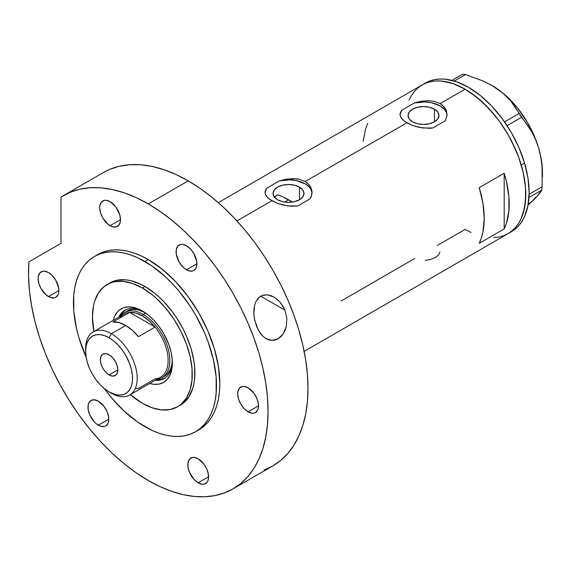 <?xml version="1.0" encoding="UTF-8"?>
<svg xmlns="http://www.w3.org/2000/svg" width="571" height="571" viewBox="0 0 571 571"><rect width="100%" height="100%" fill="white"/><g stroke="black" fill="none" stroke-linecap="round" stroke-linejoin="round"><path stroke-width="0.86" d="M299.468 187.117L299.468 199.757L294.443 201.691L288.526 202.377L282.602 201.691L277.577 199.757A15.481 8.936 180 0 1 273.045 193.441A15.481 8.936 180 0 1 282.602 185.182A15.481 8.936 180 0 1 299.468 187.117L302.823 190.015L304 193.441L302.823 196.859L299.468 199.757L299.468 187.117A15.481 8.936 180 0 1 304 193.441A15.481 8.936 180 0 1 294.443 201.691A15.481 8.936 180 0 1 277.577 199.757L274.223 196.859L273.045 193.441L274.223 190.015L277.577 187.117L282.602 185.182L288.526 184.504L294.443 185.182L299.468 187.117M275.65 196.074L274.216 197.48L277.577 194.768L275.65 196.074M434.46 109.182L434.46 121.823L429.435 123.757L423.511 124.442L417.587 123.757L412.569 121.823A15.481 8.936 180 0 1 408.037 115.499A15.481 8.936 180 0 1 417.587 107.248A15.481 8.936 180 0 1 434.46 109.182L437.814 112.08L438.992 115.499L437.814 118.925L434.46 121.823L434.46 109.182A15.481 8.936 180 0 1 438.992 115.499A15.481 8.936 180 0 1 429.435 123.757A15.481 8.936 180 0 1 412.569 121.823L409.214 118.925L408.037 115.499L409.214 112.08L412.569 109.182L417.587 107.248L423.511 106.563L429.435 107.248L434.46 109.182M447.014 113.857L447.022 115.064A23.525 13.583 0 0 0 414.26 103.016L420.97 101.31L427.922 100.689L434.51 101.417L440.148 103.594L465.101 89.19L471.054 92.959L482.723 102.38L493.722 113.993L498.833 120.481L508.033 134.506L515.584 149.495L518.646 157.161L523.2 172.492L525.52 187.309L525.812 194.354L524.649 207.359L521.195 218.515L518.646 223.261L515.584 227.394L512.03 230.87L508.033 233.66A85.864 49.577 -120 0 0 521.195 164.855A85.864 49.577 -120 0 0 465.101 89.19L440.148 103.594L444.309 107.077L446.622 111.481L446.9 116.27L445.144 120.845L432.768 127.99L429.442 128.325L419.071 127.369L412.498 125.427L406.88 122.801L305.157 181.528L307.448 183.12L310.717 187.124L312.03 191.792L311.288 196.552L310.153 198.779L297.776 205.924L291.017 206.252L284.08 205.303L277.513 203.362L271.889 200.735L236.922 220.927L271.889 200.735L267.713 197.702L265.415 194.511L265.137 191.285L266.893 188.095L279.269 180.95L285.985 179.244L296.313 178.816L299.518 179.351L305.157 181.528L406.88 122.801L402.705 119.767L400.407 116.577L400.121 113.351L401.884 110.16L414.26 103.016L417.565 102.045L427.922 100.689L434.51 101.417L440.148 103.594L442.439 105.185L445.708 109.189L446.622 111.481L446.9 116.27L445.144 120.845L432.768 127.99L422.54 127.983L412.498 125.427L404.575 121.309L401.313 118.19L400.407 116.577L400.121 113.351M312.03 191.792L312.037 192.998A23.525 13.583 0 0 0 279.269 180.95L285.985 179.244L292.93 178.63L299.518 179.351L305.157 181.528L309.318 185.011L311.63 189.415L311.909 194.204L310.153 198.779L297.776 205.924L287.548 205.924L277.513 203.362L269.583 199.25L266.322 196.124L265.415 194.511L265.137 191.285M504.193 173.241A85.864 49.577 60 0 1 504.193 228.907L479.24 243.317A85.864 49.577 -120 0 0 479.24 187.645L504.193 173.241L504.193 228.907L479.24 243.317L481.403 237.864L482.966 231.847L484.229 218.358L482.966 203.419L479.24 187.645L504.193 173.241L506.356 181.193L508.868 196.631L508.868 210.913L506.356 223.461L504.193 228.907L504.193 173.241M414.782 258.456L341.13 300.981M471.054 232.504L465.101 229.406L437.379 245.416M465.101 89.19A85.864 49.577 -120 0 0 422.169 84.936L426.58 82.866L431.369 81.532L436.48 80.939L441.861 81.111L453.253 83.694L465.101 89.19M304.15 351.372L511.359 231.74A85.864 49.577 -120 0 0 524.542 163.006L521.216 164.926A85.864 49.577 60 0 1 508.033 233.66L503.615 235.73L498.833 237.065L493.722 237.65M409.007 100.082L411.555 95.336L414.617 91.203L418.165 87.72L422.169 84.936A85.864 49.577 60 0 1 521.216 164.926L524.542 163.006A85.864 49.577 -120 0 0 425.495 83.016L218.286 202.648M367.788 123.3L365.618 128.746L363.113 141.294M265.765 189.686L266.893 188.095A23.525 13.583 0 0 0 265.015 192.898L265.008 192.099M312.03 192.87L310.71 188.915L309.304 187.067L305.157 183.833L296.356 180.629L289.511 179.865L279.269 180.95L266.893 188.095L265.13 191.992M400.749 111.752L401.884 110.16A23.525 13.583 0 0 0 400.007 114.964M400.007 114.971L400 114.164M447.014 114.935L446.615 112.93L444.295 109.132L440.148 105.899L431.341 102.694L424.496 101.931L414.26 103.016L401.884 110.16L400.121 114.057M439.877 251.939L438.764 254.816L435.58 257.421L430.805 259.412L425.174 260.426M491.61 85.286L502.437 92.709L510.909 101.181L531.515 131.373L535.519 139.367L538.667 148.075A70.576 40.748 -120 0 0 499.104 90.111A70.576 40.748 -120 0 0 492.545 85.828L483.423 81.146L465.579 74.53L462.596 74.23L451.939 80.383L462.596 74.23L465.579 74.53L454.309 81.039L465.579 74.53L483.423 81.146L491.61 85.286L499.104 90.111L505.513 95.421L510.909 101.181L515.377 107.284L521.566 117.305L507.098 125.656L521.566 117.305L526.79 124.007L531.515 131.373L535.519 139.367L538.667 148.075L540.858 157.396L542.072 166.989L542.15 186.71L541.722 190.157L528.974 197.516L541.722 190.157L535.919 197.723L528.047 205.039L532.108 201.413L527.804 204.589M519.01 113.558L504.564 121.901L519.01 113.558M542.45 176.796L542.45 172.264A70.576 40.748 -120 0 0 538.667 148.075L540.858 157.396L542.072 166.989L542.15 186.71L529.124 194.226L542.15 186.71L541.722 190.157L540.559 192.191L535.919 197.723L532.108 201.413L535.741 197.245M542.45 172.314L542.029 164.548L540.758 156.425L538.667 148.075L535.784 139.645L527.868 123.129L517.54 107.998L511.687 101.281L505.506 95.286L499.104 90.111L492.545 85.821A70.576 40.748 -120 0 0 492.338 85.707M507.99 233.682L512.001 230.898L515.556 227.429L518.618 223.304L521.173 218.557L523.186 213.247L525.52 201.113L525.527 187.374L523.214 172.563L518.675 157.232L512.066 141.986L508.069 134.578L498.876 120.538L488.383 107.99L476.999 97.42L465.151 89.219L453.31 83.716L447.528 82.046L441.911 81.118L436.53 80.939L431.412 81.517L426.623 82.845L422.205 84.915L418.2 87.691L414.646 91.167L411.577 95.293M465.044 229.378L470.996 232.483M511.323 231.762L515.327 228.978L518.882 225.509L521.944 221.384L524.499 216.637L527.968 205.489L529.146 192.491L527.989 178.145L524.542 163.006L518.939 147.639L511.395 132.658L502.202 118.618L491.71 106.07L480.325 95.493L468.484 87.299L456.636 81.796L445.244 79.191L439.856 79.019L434.738 79.597L429.949 80.925L425.531 82.995M143.457 311.623A39.406 22.747 -120 0 0 118.818 317.119A39.406 22.747 60 0 1 124.813 310.26A39.406 22.747 60 0 1 143.457 311.623M142.357 310.959L148.21 315.006L153.842 320.231L159.038 326.434L163.584 333.371L168.838 344.577L171.086 352.157L172.235 359.487L171.807 369.394L170.094 374.911L167.317 379.308L163.584 382.406L159.038 384.09L153.842 384.297L149.709 383.491A42.461 24.517 60 0 0 172.378 362.963A42.461 24.517 60 0 0 142.357 310.959L142.357 310.959A42.461 24.517 60 0 0 113.244 320.338L114.614 316.348L117.39 311.959L119.146 310.239L123.307 307.833L128.204 306.884L133.643 307.419L142.357 310.959M126.862 311.116A37.643 21.734 60 0 1 144.784 312.48L137.954 309.839L133.136 309.361L128.796 310.203L124.364 312.551A37.643 21.734 60 0 1 143.185 314.421L142.357 315.856A36.465 21.056 60 0 1 155.062 327.062L138.432 336.669A36.465 21.056 -120 0 0 125.72 325.463L111.416 333.721L109.082 337.754A33.168 19.15 60 0 1 132.543 378.38A33.168 19.15 60 0 1 109.082 391.92L111.416 393.269A36.465 21.056 -120 0 0 137.197 378.38A36.465 21.056 -120 0 0 111.416 333.721A36.465 21.056 60 0 1 135.234 365.854A36.465 21.056 60 0 1 129.646 395.075A36.465 21.056 60 0 1 111.416 393.269L109.082 391.92L115.892 394.689L120.146 395.111L123.964 394.368L127.219 392.491L129.774 389.55L131.53 385.661L132.429 380.971L132.429 375.661L131.53 369.937L129.774 364.012L125.67 355.262L122.115 349.845L118.061 344.998L113.665 340.916L109.082 337.754L104.507 335.634L100.111 334.635L96.056 334.799L92.502 336.112L89.583 338.532L87.413 341.965L86.078 346.276L85.629 351.301L86.078 356.839L87.413 362.692L89.583 368.623L92.502 374.412L96.056 379.836L100.111 384.676L104.507 388.758L109.082 391.92A33.168 19.15 60 0 1 85.629 351.301A33.168 19.15 60 0 1 109.082 337.754L111.416 333.721L125.72 325.463A36.465 21.056 -120 0 0 113.008 321.994L129.646 312.387L155.062 327.062A36.465 21.056 60 0 1 168.138 360.515A36.465 21.056 60 0 1 155.062 378.873L138.432 388.48L135.441 388.423M125.406 309.939A39.406 22.747 -120 0 0 119.981 316.441M278.141 194.961L283.309 197.059L292.288 202.105A75.279 43.46 -120 0 0 288.526 199.779L284.544 202.077L288.526 199.779A75.279 43.46 -120 0 0 277.577 194.768M177.645 406.752L183.541 402.955L188.98 396.695L192.72 388.423L193.912 383.626L194.632 378.445L194.632 367.146L193.912 361.143L191.071 348.688L186.46 336.062L183.541 329.838L176.625 317.854L172.692 312.216L164.063 301.909L159.452 297.341L154.705 293.23L144.97 286.499A70.576 40.748 60 0 0 109.682 283.002L117.241 280.204L125.87 279.861L130.481 280.618L140.073 283.951L144.97 286.499L142.357 288.005A70.576 40.748 60 0 1 188.459 350.201A70.576 40.748 60 0 1 177.645 406.752A70.576 40.748 60 0 1 142.357 403.254A70.576 40.748 60 0 1 130.374 394.654L142.357 403.254L152.093 407.773L161.45 409.892L170.079 409.55L177.645 406.752L180.928 404.461L186.367 398.208L190.107 389.929L192.02 379.951L192.02 368.659L190.107 356.475L186.367 343.878L180.928 331.344L174.012 319.367L165.883 308.39L156.839 298.854L152.093 294.736L142.357 288.005L144.97 286.499A70.576 40.748 60 0 1 191.071 348.688A70.576 40.748 60 0 1 180.25 405.246A70.576 40.748 60 0 1 178.923 405.952M93.908 331.494A70.576 40.748 60 0 1 107.07 284.515A70.576 40.748 60 0 1 142.357 288.005L132.622 283.494L123.257 281.367L114.628 281.71L110.695 282.809L103.779 286.806L98.34 293.059L94.6 301.331L93.408 306.135L92.452 316.819L93.908 331.494M156.447 379.601A39.406 22.747 -120 0 0 164.791 378.159M172.363 361.686A39.406 22.747 60 0 1 164.22 378.509A39.406 22.747 60 0 1 155.283 380.272A39.406 22.747 -120 0 0 172.363 361.686M156.347 379.594L161.165 379.401L165.383 377.838M125.977 309.589L122.515 312.458L119.939 316.534M162.007 377.745A37.643 21.734 60 0 1 156.754 379.422A37.643 21.734 -120 0 0 168.859 351.85A37.643 21.734 -120 0 0 143.185 314.421A37.643 21.734 60 0 1 167.774 347.589A37.643 21.734 60 0 1 162.007 377.745L164.505 376.31A37.643 21.734 60 0 0 172.285 360.108L171.785 364.776L170.272 369.665L167.81 373.562L164.505 376.31A37.643 21.734 60 0 1 163.213 376.96M109.082 374.926A12.348 7.13 60 0 1 101.017 364.041A12.348 7.13 60 0 1 102.908 354.141A12.348 7.13 60 0 1 109.082 354.755L112.43 357.453L115.263 361.272L117.155 365.64L117.819 369.88L109.082 374.926L105.742 372.228L102.908 368.402L101.017 364.041L100.353 359.794L101.017 356.325L102.908 354.141L105.742 353.592L109.082 354.755A12.348 7.13 60 0 1 117.155 365.64A12.348 7.13 60 0 1 115.263 375.532L112.43 376.082L109.082 374.926L117.819 369.88L117.155 373.355L115.263 375.532A12.348 7.13 60 0 1 109.082 374.926M129.646 395.075L160.587 377.21A36.465 21.056 -120 0 0 155.062 327.062L148.924 320.638L142.357 315.856L135.784 313.051L129.646 312.387A36.465 21.056 60 0 1 142.357 315.856L143.185 314.421L145.591 313.029L143.185 314.421A37.643 21.734 -120 0 0 120.288 316.27A37.643 21.734 60 0 1 124.364 312.551M119.924 318.004A36.465 21.056 60 0 1 129.646 312.387A36.465 21.056 -120 0 0 124.121 314.05L93.18 331.915A36.465 21.056 60 0 1 111.416 333.721A36.465 21.056 -120 0 0 85.629 348.61L85.629 351.301M85.657 350.002A36.465 21.056 60 0 1 93.18 331.915M155.062 327.062L138.432 336.669L132.294 330.238L125.72 325.463L119.146 322.651L113.008 321.994L129.646 312.387L155.062 327.062M266.129 338.717L262.896 336.248L260.447 333.443L256.607 326.462L254.302 318.161L253.838 313.836L254.552 305.471L255.865 301.716L259.227 297.241L262.296 295.45L267.621 294.864L271.239 295.771L274.694 297.505L279.312 301.345L283.03 306.341L284.886 310.132L286.842 318.147L286.342 326.419L283.287 333.778L278.113 338.817L271.839 340.444L265.665 338.439L262.896 336.248L258.335 330.131L254.709 320.288L253.838 313.836L253.895 309.589L254.552 305.471L255.865 301.716L257.921 298.533L260.69 296.213L264.016 294.979L267.621 294.864L273.987 297.077L277.87 299.925M280.661 302.894L284.886 310.132L260.733 296.185L284.886 310.132L286.842 318.147L286.342 326.419L285.122 330.309L283.287 333.778L280.903 336.676L278.113 338.817L275.036 340.095L271.839 340.444L268.677 339.873L265.665 338.439M148.296 259.605A101.16 58.406 -120 0 0 97.712 254.602L102.916 252.161L108.554 250.583L114.578 249.891L120.924 250.091L127.533 251.176L134.342 253.139L141.28 255.958L148.296 259.605L162.25 269.255L175.668 281.696L188.03 296.47L198.872 313.001L207.765 330.652L214.375 348.745L218.45 366.596L219.821 383.498L219.478 391.399L218.45 398.822L216.744 405.695L214.375 411.962L211.377 417.558L207.765 422.426L203.583 426.523L198.872 429.806A101.16 58.406 -120 0 0 214.375 348.753A101.16 58.406 -120 0 0 148.296 259.605L144.97 261.532L148.296 259.605M144.97 426.715A101.16 58.406 60 0 1 104.293 388.587L111.245 397.502L124.2 411.177L137.954 422.276L151.979 430.37L158.924 433.189L165.733 435.152L172.342 436.237L178.687 436.43L184.704 435.744L190.343 434.167L195.546 431.726A101.16 58.406 60 0 1 144.97 426.715M86.128 357.118A101.16 58.406 60 0 1 94.386 256.522A101.16 58.406 60 0 1 144.97 261.532A101.16 58.406 60 0 1 211.049 350.673A101.16 58.406 60 0 1 195.546 431.726L200.257 428.443L204.439 424.346L208.051 419.478L211.049 413.882L213.418 407.615L215.124 400.742L216.152 393.319L216.152 377.124L213.418 359.666L208.051 341.608L204.439 332.572L195.546 314.921L190.343 306.477L178.687 290.746L172.342 283.623L165.733 277.071L151.979 265.972L137.954 257.878L131.009 255.059L124.2 253.096L117.59 252.011L111.245 251.818L105.228 252.503L99.59 254.081L94.386 256.522L89.676 259.805L85.493 263.902L81.881 268.77L78.884 274.365L76.521 280.632L74.815 287.506L73.78 294.929L73.78 311.124L76.521 328.582L78.884 337.575L86.128 357.118M264.195 469.926L272.909 465.843A169.38 97.791 -120 0 0 298.869 330.117A169.38 97.791 -120 0 0 188.216 180.857A169.38 97.791 -120 0 0 103.529 172.463L63.602 195.518A169.38 97.791 60 0 1 148.296 203.904L188.216 180.857L148.296 203.904A169.38 97.791 60 0 1 258.949 353.163A169.38 97.791 60 0 1 232.982 488.89A169.38 97.791 60 0 1 148.296 480.504A169.38 97.791 60 0 1 28.935 261.861L28.55 275.921L29.442 290.689L31.605 305.999L35.009 321.701L39.627 337.618L45.402 353.592L52.275 369.437L60.176 384.99L69.012 400.093L78.698 414.575L89.126 428.286L100.182 441.076L111.752 452.81L123.714 463.367L135.941 472.631L148.296 480.504L160.03 486.613L171.657 491.331L183.063 494.622L194.126 496.435L204.753 496.77L214.832 495.614L224.275 492.973L232.982 488.89L240.876 483.387L247.878 476.535L253.924 468.377L258.949 459.013L262.903 448.52L265.758 437.001L267.485 424.574L268.063 411.348L267.485 397.466L265.758 383.041L262.903 368.231L258.949 353.163L253.924 337.996L247.878 322.865L240.876 307.919L232.982 293.308L224.275 279.162L214.832 265.629L204.753 252.832L194.126 240.891L183.063 229.935L171.657 220.049L160.03 211.349L148.296 203.904L136.084 197.58L124.007 192.755L112.18 189.493L100.732 187.816L89.775 187.752L79.426 189.294L69.798 192.427L60.99 197.123A169.38 97.791 60 0 1 63.602 195.518M48.485 272.574A14.703 8.486 60 0 1 58.092 285.529A14.703 8.486 60 0 1 55.837 297.313A14.703 8.486 60 0 1 48.485 296.585L58.884 290.582L48.485 296.585A14.703 8.486 60 0 1 38.878 283.63A14.703 8.486 60 0 1 41.133 271.846A14.703 8.486 60 0 1 48.485 272.574L52.468 275.786L55.837 280.332L58.685 288.127L58.685 292.809L58.092 294.722L55.837 297.313L54.259 297.898L50.512 297.527L46.458 295.186L41.133 288.826L38.878 283.63L38.093 278.577L38.293 276.35L39.842 272.917L42.711 271.261L44.509 271.189L48.485 272.574M110.096 201.67A14.703 8.486 60 0 1 119.703 214.625A14.703 8.486 60 0 1 117.448 226.409A14.703 8.486 60 0 1 110.096 225.681L120.495 219.678L110.096 225.681A14.703 8.486 60 0 1 100.496 212.726A14.703 8.486 60 0 1 102.744 200.942A14.703 8.486 60 0 1 110.096 201.67L115.877 207.03L119.703 214.625L120.495 219.678L120.295 221.905L118.747 225.338L115.877 226.994L112.13 226.623L108.069 224.282L102.744 217.922L100.496 212.726L99.704 207.673L99.904 205.446L101.452 202.013L104.322 200.357L106.12 200.285L110.096 201.67M186.489 245.773A14.703 8.486 60 0 1 196.096 258.727A14.703 8.486 60 0 1 193.84 270.511A14.703 8.486 60 0 1 186.489 269.783L196.888 263.781L186.489 269.783A14.703 8.486 60 0 1 176.882 256.829A14.703 8.486 60 0 1 179.137 245.045A14.703 8.486 60 0 1 186.489 245.773L190.464 248.985L193.84 253.531L196.688 261.325L196.688 266.007L196.096 267.92L193.84 270.511L192.263 271.097L188.516 270.725L184.462 268.384L182.513 266.571L179.137 262.025L176.289 254.231L176.289 249.548L177.845 246.115L180.714 244.459L182.513 244.388L186.489 245.773M248.1 387.823A14.703 8.486 60 0 1 257.707 400.778A14.703 8.486 60 0 1 255.451 412.562A14.703 8.486 60 0 1 248.1 411.834L258.499 405.831L248.1 411.834A14.703 8.486 60 0 1 238.492 398.872A14.703 8.486 60 0 1 240.748 387.095A14.703 8.486 60 0 1 248.1 387.823L253.874 393.176L256.743 398.151L258.299 403.369L258.299 408.058L257.707 409.964L255.451 412.562L253.874 413.14L252.082 413.211L248.1 411.834L244.124 408.622L240.748 404.068L238.492 398.872L237.707 393.826L237.907 391.599L239.456 388.166L242.325 386.51L244.124 386.439L248.1 387.823M198.194 458.82A14.703 8.486 60 0 1 207.801 471.774A14.703 8.486 60 0 1 205.546 483.558A14.703 8.486 60 0 1 198.194 482.83L208.593 476.828L198.194 482.83A14.703 8.486 60 0 1 188.594 469.869A14.703 8.486 60 0 1 190.842 458.092A14.703 8.486 60 0 1 198.194 458.82L203.975 464.173L206.845 469.141L208.394 474.365L208.394 479.055L207.801 480.96L206.845 482.481L203.975 484.137L202.177 484.208L198.194 482.83L194.219 479.619L189.551 472.502L188.002 467.278L188.002 462.596L189.551 459.163L192.42 457.507L194.219 457.435L198.194 458.82M98.39 401.192A14.703 8.486 60 0 1 107.998 414.153A14.703 8.486 60 0 1 105.742 425.93A14.703 8.486 60 0 1 98.39 425.202L108.79 419.2L98.39 425.202A14.703 8.486 60 0 1 88.783 412.248A14.703 8.486 60 0 1 91.039 400.464A14.703 8.486 60 0 1 98.39 401.192L104.165 406.552L107.034 411.52L108.59 416.744L108.59 421.427L107.998 423.339L105.742 425.93L104.165 426.516L100.417 426.144L96.363 423.803L94.408 421.99L89.747 414.881L88.191 409.657L88.191 404.967L88.783 403.062L91.039 400.464L94.408 399.814L98.39 401.192M60.99 197.123L60.99 243.36L28.935 261.861L60.99 243.36L60.99 197.123M232.982 488.89L272.902 465.843L280.796 460.34L287.798 453.481L293.844 445.33L298.869 435.966L302.83 425.474L305.685 413.954L307.412 401.527L307.983 388.301L307.412 374.412L305.685 359.994L302.83 345.177L298.869 330.117L293.844 314.942L287.798 299.811L280.796 284.872L272.909 270.254L264.195 256.115L254.759 242.582L244.674 229.785L234.053 217.844L222.983 206.88L211.584 197.002L199.957 188.302L188.216 180.857L176.011 174.526L163.927 169.708L152.1 166.439L140.652 164.769L129.696 164.705L119.346 166.247L109.718 169.38L103.437 172.521M197.181 430.72A101.16 58.406 -120 0 0 198.872 429.806L195.546 431.726M97.712 254.602L94.386 256.522"/></g></svg>
